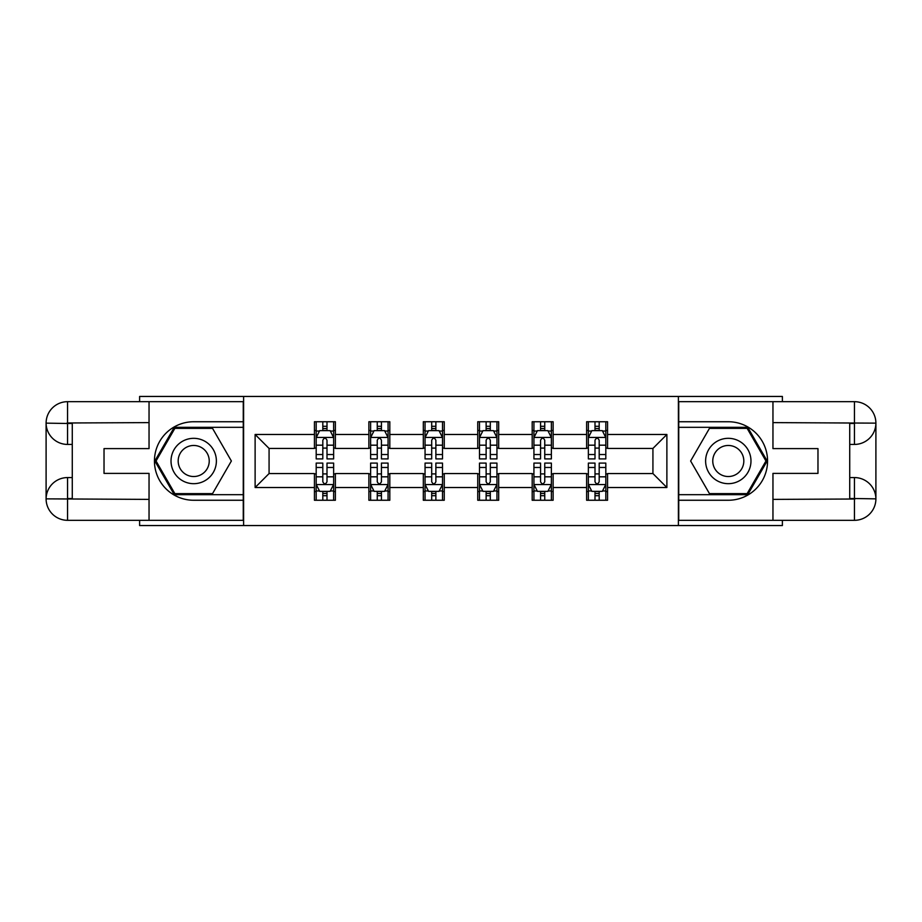 <?xml version="1.0" encoding="UTF-8"?>
<svg xmlns="http://www.w3.org/2000/svg" width="922" height="922" viewBox="0 0 922 922"><rect width="100%" height="100%" fill="white"/><g stroke="black" fill="none" stroke-linecap="round" stroke-linejoin="round"><path stroke-width="1.38" d="M139.614 520.319L139.614 525.552L782.386 525.552L782.386 520.319M782.386 401.681L782.386 396.448L678.396 396.448L678.396 525.552M678.396 396.448L139.614 396.448L139.614 401.681M243.604 525.552L243.604 396.448M607.563 434.481L607.563 421.746L586.623 421.746L586.623 434.481L553.119 434.481L553.119 421.746L532.19 421.746L532.19 434.481L498.687 434.481L498.687 421.746L477.746 421.746L477.746 434.481L444.254 434.481L444.254 421.746L423.313 421.746L423.313 434.481L389.81 434.481L389.81 421.746L368.881 421.746L368.881 434.481L335.377 434.481L335.377 421.746L314.437 421.746L314.437 434.481L255.117 434.481L255.117 487.519L269.074 473.562L314.437 473.562L314.437 500.254L335.377 500.254L335.377 473.562L368.881 473.562L368.881 500.254L389.81 500.254L389.81 473.562L423.313 473.562L423.313 500.254L444.254 500.254L444.254 473.562L477.746 473.562L477.746 500.254L498.687 500.254L498.687 473.562L532.19 473.562L532.19 500.254L553.119 500.254L553.119 473.562L586.623 473.562L586.623 500.254L607.563 500.254L607.563 473.562L652.926 473.562L652.926 448.438L607.563 448.438L607.563 434.481L666.883 434.481L666.883 487.519L607.563 487.519M586.623 487.519L553.119 487.519M532.19 487.519L498.687 487.519M477.746 487.519L444.254 487.519M423.313 487.519L389.81 487.519M368.881 487.519L335.377 487.519M314.437 487.519L255.117 487.519M586.623 434.481L586.623 448.438L553.119 448.438L553.119 434.481M532.19 434.481L532.19 448.438L498.687 448.438L498.687 434.481M477.746 434.481L477.746 448.438L444.254 448.438L444.254 434.481M423.313 434.481L423.313 448.438L389.81 448.438L389.81 434.481M368.881 434.481L368.881 448.438L335.377 448.438L335.377 434.481M314.437 434.481L314.437 448.438L269.074 448.438L255.117 434.481M269.074 448.438L269.074 473.562M666.883 487.519L652.926 473.562M652.926 448.438L666.883 434.481M314.437 430.47L316.188 430.47M322.815 430.47L326.999 430.47M333.637 430.47L335.377 430.47M314.437 448.092L316.188 448.092M322.815 448.092L326.999 448.092M333.637 448.092L335.377 448.092M314.437 473.908L316.188 473.908M322.815 473.908L326.999 473.908M333.637 473.908L335.377 473.908M314.437 491.53L316.188 491.53M322.815 491.53L326.999 491.53M333.637 491.53L335.377 491.53M368.881 473.908L370.621 473.908M377.248 473.908L381.443 473.908M388.07 473.908L389.81 473.908M368.881 491.53L370.621 491.53M377.248 491.53L381.443 491.53M388.07 491.53L389.81 491.53M368.881 430.47L370.621 430.47M377.248 430.47L381.443 430.47M388.07 430.47L389.81 430.47M368.881 448.092L370.621 448.092M377.248 448.092L381.443 448.092M388.07 448.092L389.81 448.092M423.313 473.908L425.054 473.908M431.692 473.908L435.876 473.908M442.502 473.908L444.254 473.908M423.313 491.53L425.054 491.53M431.692 491.53L435.876 491.53M442.502 491.53L444.254 491.53M423.313 430.47L425.054 430.47M431.692 430.47L435.876 430.47M442.502 430.47L444.254 430.47M423.313 448.092L425.054 448.092M431.692 448.092L435.876 448.092M442.502 448.092L444.254 448.092M477.746 473.908L479.498 473.908M486.125 473.908L490.308 473.908M496.946 473.908L498.687 473.908M477.746 491.53L479.498 491.53M486.125 491.53L490.308 491.53M496.946 491.53L498.687 491.53M477.746 430.47L479.498 430.47M486.125 430.47L490.308 430.47M496.946 430.47L498.687 430.47M477.746 448.092L479.498 448.092M486.125 448.092L490.308 448.092M496.946 448.092L498.687 448.092M532.19 473.908L533.93 473.908M540.557 473.908L544.752 473.908M551.379 473.908L553.119 473.908M532.19 491.53L533.93 491.53M540.557 491.53L544.752 491.53M551.379 491.53L553.119 491.53M532.19 430.47L533.93 430.47M540.557 430.47L544.752 430.47M551.379 430.47L553.119 430.47M532.19 448.092L533.93 448.092M540.557 448.092L544.752 448.092M551.379 448.092L553.119 448.092M586.623 473.908L588.363 473.908M595.001 473.908L599.185 473.908M605.812 473.908L607.563 473.908M586.623 491.53L588.363 491.53M595.001 491.53L599.185 491.53M605.812 491.53L607.563 491.53M586.623 430.47L588.363 430.47M595.001 430.47L599.185 430.47M605.812 430.47L607.563 430.47M586.623 448.092L588.363 448.092M595.001 448.092L599.185 448.092M605.812 448.092L607.563 448.092M326.999 426.275L322.815 426.275M333.637 454.534L326.999 454.534L326.999 458.902L333.637 458.902L333.637 437.616L330.145 430.643L319.68 430.643L316.188 437.616L316.188 458.902L322.815 458.902L322.815 454.534L316.188 454.534M316.188 437.616L316.188 421.746M333.637 437.616L333.637 421.746M322.815 430.643L322.815 421.746M326.999 421.746L326.999 430.643M326.999 454.534L326.999 440.232C325.604 437.547 324.21 437.547 322.815 440.232L322.815 454.534M322.815 495.725L326.999 495.725M316.188 467.466L322.815 467.466L322.815 463.098L316.188 463.098L316.188 484.384L319.68 491.357L330.145 491.357L333.637 484.384L333.637 463.098L326.999 463.098L326.999 467.466L333.637 467.466M333.637 484.384L333.637 500.254M316.188 484.384L316.188 500.254M326.999 491.357L326.999 500.254M322.815 500.254L322.815 491.357M322.815 467.466L322.815 481.768C324.21 484.453 325.604 484.453 326.999 481.768L326.999 467.466M205.041 441.361A22.681 22.681 0 0 0 174.062 449.659A22.681 22.681 0 0 0 182.36 480.639A22.681 22.681 0 0 0 213.351 472.341A22.681 22.681 0 0 0 205.041 441.361M201.469 447.55A15.524 15.524 0 0 0 180.263 453.232A15.524 15.524 0 0 0 185.944 474.45A15.524 15.524 0 0 0 207.15 468.768A15.524 15.524 0 0 0 201.469 447.55M212.544 493.627L174.869 493.627L156.037 461L174.869 428.373L212.544 428.373L231.376 461L212.544 493.627M739.64 441.361A22.681 22.681 0 0 0 708.649 449.659A22.681 22.681 0 0 0 716.959 480.639A22.681 22.681 0 0 0 747.938 472.341A22.681 22.681 0 0 0 739.64 441.361M736.056 447.55A15.524 15.524 0 0 0 714.85 453.232A15.524 15.524 0 0 0 720.531 474.45A15.524 15.524 0 0 0 741.737 468.768A15.524 15.524 0 0 0 736.056 447.55M747.131 493.627L709.456 493.627L690.624 461L709.456 428.373L747.131 428.373L765.963 461L747.131 493.627M72.273 444.427L67.56 444.427A21.46 21.46 0 0 1 46.1 423.14A21.46 21.46 0 0 1 67.56 401.681L243.258 401.681L243.258 421.746L193.701 421.746A39.254 39.254 0 0 0 154.447 461A39.254 39.254 0 0 0 193.701 500.254L243.258 500.254L243.258 520.319L67.56 520.319A21.46 21.46 0 0 1 46.1 498.86A21.46 21.46 0 0 1 67.56 477.573L72.273 477.573M243.258 500.254L243.258 421.746M149.041 401.681L149.041 448.611L104.025 448.611L104.025 473.389L149.041 473.389L149.041 520.319M67.56 444.427A21.46 21.46 0 0 1 46.1 423.14L67.56 423.486L67.56 444.427A21.46 21.46 0 0 1 46.1 423.14L46.1 498.86L149.041 499.39M67.56 499.39L67.56 520.319A21.46 21.46 0 0 1 46.1 498.86A21.46 21.46 0 0 1 67.56 477.573L67.56 498.514L72.273 498.514L72.273 423.486L67.56 423.486M243.258 427.324L174.27 427.324L154.827 461L174.27 494.676L243.258 494.676M849.727 477.573L854.44 477.573A21.46 21.46 0 0 1 875.9 498.86A21.46 21.46 0 0 1 854.44 520.319L678.742 520.319L678.742 500.254L728.299 500.254A39.254 39.254 0 0 0 767.553 461A39.254 39.254 0 0 0 728.299 421.746L678.742 421.746L678.742 401.681L854.44 401.681A21.46 21.46 0 0 1 875.9 423.14A21.46 21.46 0 0 1 854.44 444.427L849.727 444.427M678.742 421.746L678.742 500.254M772.959 520.319L772.959 473.389L817.975 473.389L817.975 448.611L772.959 448.611L772.959 401.681M854.44 477.573A21.46 21.46 0 0 1 875.9 498.86L854.44 498.514L854.44 477.573A21.46 21.46 0 0 1 875.9 498.86L875.9 423.14L772.959 422.61M854.44 422.61L854.44 401.681A21.46 21.46 0 0 1 875.9 423.14A21.46 21.46 0 0 1 854.44 444.427L854.44 423.486L849.727 423.486L849.727 498.514L854.44 498.514M678.742 494.676L747.73 494.676L767.173 461L747.73 427.324L678.742 427.324M381.443 426.275L377.248 426.275M388.07 454.534L381.443 454.534L381.443 458.902L388.07 458.902L388.07 437.616L384.578 430.643L374.113 430.643L370.621 437.616L370.621 458.902L377.248 458.902L377.248 454.534L370.621 454.534M370.621 437.616L370.621 421.746M388.07 437.616L388.07 421.746M377.248 430.643L377.248 421.746M381.443 421.746L381.443 430.643M381.443 454.534L381.443 440.232C380.048 437.547 378.654 437.547 377.248 440.232L377.248 454.534M435.876 426.275L431.692 426.275M442.502 454.534L435.876 454.534L435.876 458.902L442.502 458.902L442.502 437.616L439.022 430.643L428.546 430.643L425.054 437.616L425.054 458.902L431.692 458.902L431.692 454.534L425.054 454.534M425.054 437.616L425.054 421.746M442.502 437.616L442.502 421.746M431.692 430.643L431.692 421.746M435.876 421.746L435.876 430.643M435.876 454.534L435.876 440.232C434.481 437.547 433.086 437.547 431.692 440.232L431.692 454.534M377.248 495.725L381.443 495.725M370.621 467.466L377.248 467.466L377.248 463.098L370.621 463.098L370.621 484.384L374.113 491.357L384.578 491.357L388.07 484.384L388.07 463.098L381.443 463.098L381.443 467.466L388.07 467.466M388.07 484.384L388.07 500.254M370.621 484.384L370.621 500.254M381.443 491.357L381.443 500.254M377.248 500.254L377.248 491.357M377.248 467.466L377.248 481.768C378.642 484.453 380.037 484.453 381.443 481.768L381.443 467.466M431.692 495.725L435.876 495.725M425.054 467.466L431.692 467.466L431.692 463.098L425.054 463.098L425.054 484.384L428.546 491.357L439.022 491.357L442.502 484.384L442.502 463.098L435.876 463.098L435.876 467.466L442.502 467.466M442.502 484.384L442.502 500.254M425.054 484.384L425.054 500.254M435.876 491.357L435.876 500.254M431.692 500.254L431.692 491.357M431.692 467.466L431.692 481.768C433.086 484.453 434.481 484.453 435.876 481.768L435.876 467.466M490.308 426.275L486.125 426.275M496.946 454.534L490.308 454.534L490.308 458.902L496.946 458.902L496.946 437.616L493.454 430.643L482.978 430.643L479.498 437.616L479.498 458.902L486.125 458.902L486.125 454.534L479.498 454.534M479.498 437.616L479.498 421.746M496.946 437.616L496.946 421.746M486.125 430.643L486.125 421.746M490.308 421.746L490.308 430.643M490.308 454.534L490.308 440.232C488.914 437.547 487.519 437.547 486.125 440.232L486.125 454.534M544.752 426.275L540.557 426.275M551.379 454.534L544.752 454.534L544.752 458.902L551.379 458.902L551.379 437.616L547.887 430.643L537.422 430.643L533.93 437.616L533.93 458.902L540.557 458.902L540.557 454.534L533.93 454.534M533.93 437.616L533.93 421.746M551.379 437.616L551.379 421.746M540.557 430.643L540.557 421.746M544.752 421.746L544.752 430.643M544.752 454.534L544.752 440.232C543.358 437.547 541.963 437.547 540.557 440.232L540.557 454.534M599.185 426.275L595.001 426.275M605.812 454.534L599.185 454.534L599.185 458.902L605.812 458.902L605.812 437.616L602.32 430.643L591.855 430.643L588.363 437.616L588.363 458.902L595.001 458.902L595.001 454.534L588.363 454.534M588.363 437.616L588.363 421.746M605.812 437.616L605.812 421.746M595.001 430.643L595.001 421.746M599.185 421.746L599.185 430.643M599.185 454.534L599.185 440.232C597.79 437.547 596.396 437.547 595.001 440.232L595.001 454.534M486.125 495.725L490.308 495.725M479.498 467.466L486.125 467.466L486.125 463.098L479.498 463.098L479.498 484.384L482.978 491.357L493.454 491.357L496.946 484.384L496.946 463.098L490.308 463.098L490.308 467.466L496.946 467.466M496.946 484.384L496.946 500.254M479.498 484.384L479.498 500.254M490.308 491.357L490.308 500.254M486.125 500.254L486.125 491.357M486.125 467.466L486.125 481.768C487.519 484.453 488.914 484.453 490.308 481.768L490.308 467.466M540.557 495.725L544.752 495.725M533.93 467.466L540.557 467.466L540.557 463.098L533.93 463.098L533.93 484.384L537.422 491.357L547.887 491.357L551.379 484.384L551.379 463.098L544.752 463.098L544.752 467.466L551.379 467.466M551.379 484.384L551.379 500.254M533.93 484.384L533.93 500.254M544.752 491.357L544.752 500.254M540.557 500.254L540.557 491.357M540.557 467.466L540.557 481.768C541.952 484.453 543.346 484.453 544.752 481.768L544.752 467.466M595.001 495.725L599.185 495.725M588.363 467.466L595.001 467.466L595.001 463.098L588.363 463.098L588.363 484.384L591.855 491.357L602.32 491.357L605.812 484.384L605.812 463.098L599.185 463.098L599.185 467.466L605.812 467.466M605.812 484.384L605.812 500.254M588.363 484.384L588.363 500.254M599.185 491.357L599.185 500.254M595.001 500.254L595.001 491.357M595.001 467.466L595.001 481.768C596.396 484.453 597.79 484.453 599.185 481.768L599.185 467.466M333.545 437.443L316.269 437.443M316.188 431.058L319.461 431.058M330.353 431.058L333.637 431.058M322.815 445.176L316.188 445.176M333.637 445.176L326.999 445.176M326.999 428.5L322.815 428.5M316.269 484.557L333.545 484.557M333.637 490.942L330.353 490.942M319.461 490.942L316.188 490.942M326.999 476.824L333.637 476.824M316.188 476.824L322.815 476.824M322.815 493.501L326.999 493.501M149.041 422.61L67.064 422.991M46.1 498.86A21.46 21.46 0 0 1 67.56 477.573M46.1 423.14A21.46 21.46 0 0 1 67.56 401.681L67.56 422.61M772.959 499.39L854.936 499.009M875.9 423.14A21.46 21.46 0 0 1 854.44 444.427M875.9 498.86A21.46 21.46 0 0 1 854.44 520.319L854.44 499.39M387.978 437.443L370.713 437.443M370.621 431.058L373.906 431.058M384.785 431.058L388.07 431.058M377.248 445.176L370.621 445.176M388.07 445.176L381.443 445.176M381.443 428.5L377.248 428.5M442.422 437.443L425.146 437.443M425.054 431.058L428.338 431.058M439.229 431.058L442.502 431.058M431.692 445.176L425.054 445.176M442.502 445.176L435.876 445.176M435.876 428.5L431.692 428.5M370.713 484.557L387.978 484.557M388.07 490.942L384.785 490.942M373.906 490.942L370.621 490.942M381.443 476.824L388.07 476.824M370.621 476.824L377.248 476.824M377.248 493.501L381.443 493.501M425.146 484.557L442.422 484.557M442.502 490.942L439.229 490.942M428.338 490.942L425.054 490.942M435.876 476.824L442.502 476.824M425.054 476.824L431.692 476.824M431.692 493.501L435.876 493.501M496.854 437.443L479.578 437.443M479.498 431.058L482.771 431.058M493.662 431.058L496.946 431.058M486.125 445.176L479.498 445.176M496.946 445.176L490.308 445.176M490.308 428.5L486.125 428.5M551.287 437.443L534.022 437.443M533.93 431.058L537.215 431.058M548.094 431.058L551.379 431.058M540.557 445.176L533.93 445.176M551.379 445.176L544.752 445.176M544.752 428.5L540.557 428.5M605.731 437.443L588.455 437.443M588.363 431.058L591.647 431.058M602.539 431.058L605.812 431.058M595.001 445.176L588.363 445.176M605.812 445.176L599.185 445.176M599.185 428.5L595.001 428.5M479.578 484.557L496.854 484.557M496.946 490.942L493.662 490.942M482.771 490.942L479.498 490.942M490.308 476.824L496.946 476.824M479.498 476.824L486.125 476.824M486.125 493.501L490.308 493.501M534.022 484.557L551.287 484.557M551.379 490.942L548.094 490.942M537.215 490.942L533.93 490.942M544.752 476.824L551.379 476.824M533.93 476.824L540.557 476.824M540.557 493.501L544.752 493.501M588.455 484.557L605.731 484.557M605.812 490.942L602.539 490.942M591.647 490.942L588.363 490.942M599.185 476.824L605.812 476.824M588.363 476.824L595.001 476.824M595.001 493.501L599.185 493.501"/></g></svg>
